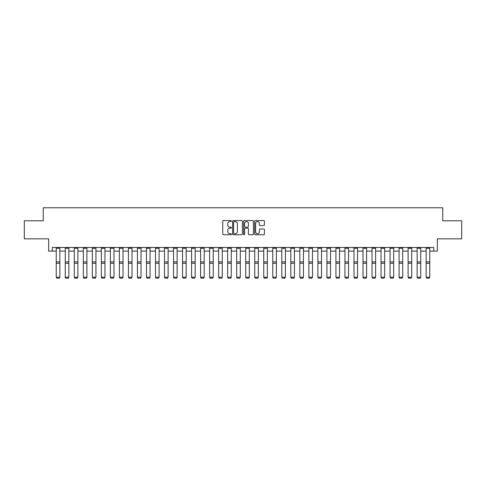 <?xml version="1.0" encoding="UTF-8"?>
<svg xmlns="http://www.w3.org/2000/svg" width="486" height="486" viewBox="0 0 486 486"><rect width="100%" height="100%" fill="white"/><g stroke="black" fill="none" stroke-linecap="round" stroke-linejoin="round"><path stroke-width="0.73" d="M231.451 221.057A0.498 0.498 0 0 0 230.953 220.559L223.426 220.559A0.711 0.711 0 0 0 222.722 221.27L222.722 234.021A0.711 0.711 0 0 0 223.426 234.732L230.953 234.732A0.498 0.498 0 0 0 231.451 234.234A0.498 0.498 0 0 0 230.953 233.736L229.981 233.736A2.266 2.266 0 0 1 227.715 231.47L227.715 230.407A2.266 2.266 0 0 1 229.981 228.141L230.953 228.141A0.498 0.498 0 0 0 231.451 227.648A0.498 0.498 0 0 0 230.953 227.15L229.981 227.15A2.266 2.266 0 0 1 227.715 224.884L227.715 223.821A2.266 2.266 0 0 1 229.981 221.555L230.953 221.555A0.498 0.498 0 0 0 231.451 221.057M263.704 225.553A0.711 0.711 0 0 0 264.414 224.848L264.414 221.27A0.711 0.711 0 0 0 263.704 220.559L255.344 220.559A0.711 0.711 0 0 0 254.64 221.27L254.64 234.021A0.711 0.711 0 0 0 255.344 234.732L263.704 234.732A0.711 0.711 0 0 0 264.414 234.021L264.414 229.702A0.711 0.711 0 0 0 263.704 228.991L260.125 228.991A0.711 0.711 0 0 0 259.421 229.702L259.421 231.846A1.895 1.895 0 0 1 257.525 233.736A1.895 1.895 0 0 1 255.63 231.846L255.63 223.451A1.895 1.895 0 0 1 257.525 221.555A1.895 1.895 0 0 1 259.421 223.451L259.421 224.848A0.711 0.711 0 0 0 260.125 225.553L263.704 225.553M52.269 251.104L52.269 247.495L433.731 247.495L433.731 251.104L437.339 251.104L437.339 238.833L461.7 238.833L461.7 220.79L442.752 220.79L442.752 207.795L43.248 207.795L43.248 220.79L24.3 220.79L24.3 238.833L48.661 238.833L48.661 251.104L56.236 251.104M242.38 221.27A0.711 0.711 0 0 0 241.67 220.559L233.31 220.559A0.711 0.711 0 0 0 232.606 221.27L232.606 234.021A0.711 0.711 0 0 0 233.31 234.732L241.67 234.732A0.711 0.711 0 0 0 242.38 234.021L242.38 221.27M244.33 220.559L252.69 220.559A0.711 0.711 0 0 1 253.394 221.27L253.394 234.021A0.711 0.711 0 0 1 252.69 234.732L249.111 234.732A0.711 0.711 0 0 1 248.401 234.021L248.401 228.851A0.711 0.711 0 0 0 247.696 228.141L245.321 228.141A0.711 0.711 0 0 0 244.61 228.851L244.61 234.234A0.498 0.498 0 0 1 244.118 234.732A0.498 0.498 0 0 1 243.62 234.234L243.62 221.27A0.711 0.711 0 0 1 244.33 220.559M59.845 251.104L65.264 251.104M68.872 251.104L74.285 251.104M77.894 251.104L83.306 251.104M86.915 251.104L92.328 251.104M95.936 251.104L101.349 251.104M104.958 251.104L110.371 251.104M113.979 251.104L119.392 251.104M123.007 251.104L128.419 251.104M132.028 251.104L137.441 251.104M141.049 251.104L146.462 251.104M150.071 251.104L155.484 251.104M159.092 251.104L164.505 251.104M168.113 251.104L173.526 251.104M177.135 251.104L182.554 251.104M186.162 251.104L191.575 251.104M195.184 251.104L200.597 251.104M204.205 251.104L209.618 251.104M213.226 251.104L218.639 251.104M222.248 251.104L227.661 251.104M231.269 251.104L236.682 251.104M240.291 251.104L245.709 251.104M249.318 251.104L254.731 251.104M258.339 251.104L263.752 251.104M267.361 251.104L272.774 251.104M276.382 251.104L281.795 251.104M285.404 251.104L290.816 251.104M294.425 251.104L299.838 251.104M303.446 251.104L308.865 251.104M312.474 251.104L317.887 251.104M321.495 251.104L326.908 251.104M330.516 251.104L335.929 251.104M339.538 251.104L344.951 251.104M348.559 251.104L353.972 251.104M357.581 251.104L362.993 251.104M366.608 251.104L372.021 251.104M375.629 251.104L381.042 251.104M384.651 251.104L390.064 251.104M393.672 251.104L399.085 251.104M402.694 251.104L408.106 251.104M411.715 251.104L417.128 251.104M420.736 251.104L426.155 251.104M429.764 251.104L433.731 251.104M234.088 221.555A0.498 0.498 0 0 0 233.596 222.047L233.596 233.244A0.498 0.498 0 0 0 234.088 233.736L235.121 233.736A2.266 2.266 0 0 0 237.387 231.47L237.387 223.821A2.266 2.266 0 0 0 235.121 221.555L234.088 221.555M248.401 223.481A1.895 1.895 0 0 0 246.505 221.586A1.895 1.895 0 0 0 244.61 223.481L244.61 226.44A0.711 0.711 0 0 0 245.321 227.15L247.696 227.15A0.711 0.711 0 0 0 248.401 226.44L248.401 223.481M56.236 277.306L56.783 278.205L56.236 277.178L59.845 277.178L59.304 278.205L56.783 278.15L59.304 278.205M59.845 247.495L59.845 277.178L59.304 278.15M56.236 247.495L56.236 277.178L56.783 278.15M65.264 277.306L65.804 278.205L65.264 277.178L68.872 277.178L68.332 278.205L65.804 278.15L68.332 278.205M74.285 277.306L74.826 278.205L74.285 277.178L77.894 277.178L77.353 278.205L74.826 278.15L77.353 278.205M83.306 277.306L83.847 278.205L83.306 277.178L86.915 277.178L86.374 278.205L83.847 278.15L86.374 278.205M68.872 247.495L68.872 277.178L68.332 278.15M65.264 247.495L65.264 277.178L65.804 278.15M77.894 247.495L77.894 277.178L77.353 278.15M74.285 247.495L74.285 277.178L74.826 278.15M86.915 247.495L86.915 277.178L86.374 278.15M83.306 247.495L83.306 277.178L83.847 278.15M92.328 277.306L92.869 278.205L92.328 277.178L95.936 277.178L95.396 278.205L92.869 278.15L95.396 278.205M95.936 247.495L95.936 277.178L95.396 278.15M92.328 247.495L92.328 277.178L92.869 278.15M101.349 277.306L101.89 278.205L101.349 277.178L104.958 277.178L104.417 278.205L101.89 278.15L104.417 278.205M110.371 277.306L110.911 278.205L110.371 277.178L113.979 277.178L113.438 278.205L110.911 278.15L113.438 278.205M119.392 277.306L119.939 278.205L119.392 277.178L123.007 277.178L122.46 278.205L119.939 278.15L122.46 278.205M128.419 277.306L128.96 278.205L128.419 277.178L132.028 277.178L131.487 278.205L128.96 278.15L131.487 278.205M137.441 277.306L137.981 278.205L137.441 277.178L141.049 277.178L140.509 278.205L137.981 278.15L140.509 278.205M104.958 247.495L104.958 277.178L104.417 278.15M101.349 247.495L101.349 277.178L101.89 278.15M113.979 247.495L113.979 277.178L113.438 278.15M110.371 247.495L110.371 277.178L110.911 278.15M123.007 247.495L123.007 277.178L122.46 278.15M119.392 247.495L119.392 277.178L119.939 278.15M132.028 247.495L132.028 277.178L131.487 278.15M128.419 247.495L128.419 277.178L128.96 278.15M141.049 247.495L141.049 277.178L140.509 278.15M137.441 247.495L137.441 277.178L137.981 278.15M146.462 277.306L147.003 278.205L146.462 277.178L150.071 277.178L149.53 278.205L147.003 278.15L149.53 278.205M150.071 247.495L150.071 277.178L149.53 278.15M146.462 247.495L146.462 277.178L147.003 278.15M155.484 277.306L156.024 278.205L155.484 277.178L159.092 277.178L158.551 278.205L156.024 278.15L158.551 278.205M159.092 247.495L159.092 277.178L158.551 278.15M155.484 247.495L155.484 277.178L156.024 278.15M164.505 277.306L165.046 278.205L164.505 277.178L168.113 277.178L167.573 278.205L165.046 278.15L167.573 278.205M168.113 247.495L168.113 277.178L167.573 278.15M164.505 247.495L164.505 277.178L165.046 278.15M173.526 277.306L174.067 278.205L173.526 277.178L177.135 277.178L176.594 278.205L174.067 278.15L176.594 278.205M177.135 247.495L177.135 277.178L176.594 278.15M173.526 247.495L173.526 277.178L174.067 278.15M182.554 277.306L183.094 278.205L182.554 277.178L186.162 277.178L185.616 278.205L183.094 278.15L185.616 278.205M186.162 247.495L186.162 277.178L185.616 278.15M182.554 247.495L182.554 277.178L183.094 278.15M191.575 277.306L192.116 278.205L191.575 277.178L195.184 277.178L194.643 278.205L192.116 278.15L194.643 278.205M195.184 247.495L195.184 277.178L194.643 278.15M191.575 247.495L191.575 277.178L192.116 278.15M200.597 277.306L201.137 278.205L200.597 277.178L204.205 277.178L203.664 278.205L201.137 278.15L203.664 278.205M209.618 277.306L210.159 278.205L209.618 277.178L213.226 277.178L212.686 278.205L210.159 278.15L212.686 278.205M218.639 277.306L219.18 278.205L218.639 277.178L222.248 277.178L221.707 278.205L219.18 278.15L221.707 278.205M227.661 277.306L228.201 278.205L227.661 277.178L231.269 277.178L230.729 278.205L228.201 278.15L230.729 278.205M236.682 277.306L237.229 278.205L236.682 277.178L240.291 277.178L239.75 278.205L237.229 278.15L239.75 278.205M245.709 277.306L246.25 278.205L245.709 277.178L249.318 277.178L248.771 278.205L246.25 278.15L248.771 278.205M254.731 277.306L255.272 278.205L254.731 277.178L258.339 277.178L257.799 278.205L255.272 278.15L257.799 278.205M263.752 277.306L264.293 278.205L263.752 277.178L267.361 277.178L266.82 278.205L264.293 278.15L266.82 278.205M272.774 277.306L273.314 278.205L272.774 277.178L276.382 277.178L275.841 278.205L273.314 278.15L275.841 278.205M281.795 277.306L282.336 278.205L281.795 277.178L285.404 277.178L284.863 278.205L282.336 278.15L284.863 278.205M290.816 277.306L291.357 278.205L290.816 277.178L294.425 277.178L293.884 278.205L291.357 278.15L293.884 278.205M299.838 277.306L300.384 278.205L299.838 277.178L303.446 277.178L302.906 278.205L300.384 278.15L302.906 278.205M308.865 277.306L309.406 278.205L308.865 277.178L312.474 277.178L311.933 278.205L309.406 278.15L311.933 278.205M317.887 277.306L318.427 278.205L317.887 277.178L321.495 277.178L320.954 278.205L318.427 278.15L320.954 278.205M326.908 277.306L327.449 278.205L326.908 277.178L330.516 277.178L329.976 278.205L327.449 278.15L329.976 278.205M335.929 277.306L336.47 278.205L335.929 277.178L339.538 277.178L338.997 278.205L336.47 278.15L338.997 278.205M344.951 277.306L345.491 278.205L344.951 277.178L348.559 277.178L348.019 278.205L345.491 278.15L348.019 278.205M353.972 277.306L354.513 278.205L353.972 277.178L357.581 277.178L357.04 278.205L354.513 278.15L357.04 278.205M204.205 247.495L204.205 277.178L203.664 278.15M200.597 247.495L200.597 277.178L201.137 278.15M213.226 247.495L213.226 277.178L212.686 278.15M209.618 247.495L209.618 277.178L210.159 278.15M222.248 247.495L222.248 277.178L221.707 278.15M218.639 247.495L218.639 277.178L219.18 278.15M231.269 247.495L231.269 277.178L230.729 278.15M227.661 247.495L227.661 277.178L228.201 278.15M240.291 247.495L240.291 277.178L239.75 278.15M236.682 247.495L236.682 277.178L237.229 278.15M249.318 247.495L249.318 277.178L248.771 278.15M245.709 247.495L245.709 277.178L246.25 278.15M258.339 247.495L258.339 277.178L257.799 278.15M254.731 247.495L254.731 277.178L255.272 278.15M267.361 247.495L267.361 277.178L266.82 278.15M263.752 247.495L263.752 277.178L264.293 278.15M276.382 247.495L276.382 277.178L275.841 278.15M272.774 247.495L272.774 277.178L273.314 278.15M285.404 247.495L285.404 277.178L284.863 278.15M281.795 247.495L281.795 277.178L282.336 278.15M294.425 247.495L294.425 277.178L293.884 278.15M290.816 247.495L290.816 277.178L291.357 278.15M303.446 247.495L303.446 277.178L302.906 278.15M299.838 247.495L299.838 277.178L300.384 278.15M312.474 247.495L312.474 277.178L311.933 278.15M308.865 247.495L308.865 277.178L309.406 278.15M321.495 247.495L321.495 277.178L320.954 278.15M317.887 247.495L317.887 277.178L318.427 278.15M330.516 247.495L330.516 277.178L329.976 278.15M326.908 247.495L326.908 277.178L327.449 278.15M339.538 247.495L339.538 277.178L338.997 278.15M335.929 247.495L335.929 277.178L336.47 278.15M348.559 247.495L348.559 277.178L348.019 278.15M344.951 247.495L344.951 277.178L345.491 278.15M357.581 247.495L357.581 277.178L357.04 278.15M353.972 247.495L353.972 277.178L354.513 278.15M362.993 277.306L363.54 278.205L362.993 277.178L366.608 277.178L366.061 278.205L363.54 278.15L366.061 278.205M366.608 247.495L366.608 277.178L366.061 278.15M362.993 247.495L362.993 277.178L363.54 278.15M372.021 277.306L372.562 278.205L372.021 277.178L375.629 277.178L375.089 278.205L372.562 278.15L375.089 278.205M375.629 247.495L375.629 277.178L375.089 278.15M372.021 247.495L372.021 277.178L372.562 278.15M381.042 277.306L381.583 278.205L381.042 277.178L384.651 277.178L384.11 278.205L381.583 278.15L384.11 278.205M384.651 247.495L384.651 277.178L384.11 278.15M381.042 247.495L381.042 277.178L381.583 278.15M390.064 277.306L390.604 278.205L390.064 277.178L393.672 277.178L393.131 278.205L390.604 278.15L393.131 278.205M393.672 247.495L393.672 277.178L393.131 278.15M390.064 247.495L390.064 277.178L390.604 278.15M399.085 277.306L399.626 278.205L399.085 277.178L402.694 277.178L402.153 278.205L399.626 278.15L402.153 278.205M402.694 247.495L402.694 277.178L402.153 278.15M399.085 247.495L399.085 277.178L399.626 278.15M408.106 277.306L408.647 278.205L408.106 277.178L411.715 277.178L411.174 278.205L408.647 278.15L411.174 278.205M411.715 247.495L411.715 277.178L411.174 278.15M408.106 247.495L408.106 277.178L408.647 278.15M417.128 277.306L417.668 278.205L417.128 277.178L420.736 277.178L420.196 278.205L417.668 278.15L420.196 278.205M420.736 247.495L420.736 277.178L420.196 278.15M417.128 247.495L417.128 277.178L417.668 278.15M426.155 277.306L426.696 278.205L426.155 277.178L429.764 277.178L429.217 278.205L426.696 278.15L429.217 278.205M429.764 247.495L429.764 277.178L429.217 278.15M426.155 247.495L426.155 277.178L426.696 278.15M59.845 261.905L56.236 261.905M59.845 263.272L56.236 263.272M59.845 248.267L56.236 248.267M68.872 261.905L65.264 261.905M68.872 263.272L65.264 263.272M68.872 248.267L65.264 248.267M77.894 261.905L74.285 261.905M77.894 263.272L74.285 263.272M77.894 248.267L74.285 248.267M86.915 261.905L83.306 261.905M86.915 263.272L83.306 263.272M86.915 248.267L83.306 248.267M95.936 261.905L92.328 261.905M95.936 263.272L92.328 263.272M95.936 248.267L92.328 248.267M104.958 261.905L101.349 261.905M104.958 263.272L101.349 263.272M104.958 248.267L101.349 248.267M113.979 261.905L110.371 261.905M113.979 263.272L110.371 263.272M113.979 248.267L110.371 248.267M123.007 261.905L119.392 261.905M123.007 263.272L119.392 263.272M123.007 248.267L119.392 248.267M132.028 261.905L128.419 261.905M132.028 263.272L128.419 263.272M132.028 248.267L128.419 248.267M141.049 261.905L137.441 261.905M141.049 263.272L137.441 263.272M141.049 248.267L137.441 248.267M150.071 261.905L146.462 261.905M150.071 263.272L146.462 263.272M150.071 248.267L146.462 248.267M159.092 261.905L155.484 261.905M159.092 263.272L155.484 263.272M159.092 248.267L155.484 248.267M168.113 261.905L164.505 261.905M168.113 263.272L164.505 263.272M168.113 248.267L164.505 248.267M177.135 261.905L173.526 261.905M177.135 263.272L173.526 263.272M177.135 248.267L173.526 248.267M186.162 261.905L182.554 261.905M186.162 263.272L182.554 263.272M186.162 248.267L182.554 248.267M195.184 261.905L191.575 261.905M195.184 263.272L191.575 263.272M195.184 248.267L191.575 248.267M204.205 261.905L200.597 261.905M204.205 263.272L200.597 263.272M204.205 248.267L200.597 248.267M213.226 261.905L209.618 261.905M213.226 263.272L209.618 263.272M213.226 248.267L209.618 248.267M222.248 261.905L218.639 261.905M222.248 263.272L218.639 263.272M222.248 248.267L218.639 248.267M231.269 261.905L227.661 261.905M231.269 263.272L227.661 263.272M231.269 248.267L227.661 248.267M240.291 261.905L236.682 261.905M240.291 263.272L236.682 263.272M240.291 248.267L236.682 248.267M249.318 261.905L245.709 261.905M249.318 263.272L245.709 263.272M249.318 248.267L245.709 248.267M258.339 261.905L254.731 261.905M258.339 263.272L254.731 263.272M258.339 248.267L254.731 248.267M267.361 261.905L263.752 261.905M267.361 263.272L263.752 263.272M267.361 248.267L263.752 248.267M276.382 261.905L272.774 261.905M276.382 263.272L272.774 263.272M276.382 248.267L272.774 248.267M285.404 261.905L281.795 261.905M285.404 263.272L281.795 263.272M285.404 248.267L281.795 248.267M294.425 261.905L290.816 261.905M294.425 263.272L290.816 263.272M294.425 248.267L290.816 248.267M303.446 261.905L299.838 261.905M303.446 263.272L299.838 263.272M303.446 248.267L299.838 248.267M312.474 261.905L308.865 261.905M312.474 263.272L308.865 263.272M312.474 248.267L308.865 248.267M321.495 261.905L317.887 261.905M321.495 263.272L317.887 263.272M321.495 248.267L317.887 248.267M330.516 261.905L326.908 261.905M330.516 263.272L326.908 263.272M330.516 248.267L326.908 248.267M339.538 261.905L335.929 261.905M339.538 263.272L335.929 263.272M339.538 248.267L335.929 248.267M348.559 261.905L344.951 261.905M348.559 263.272L344.951 263.272M348.559 248.267L344.951 248.267M357.581 261.905L353.972 261.905M357.581 263.272L353.972 263.272M357.581 248.267L353.972 248.267M366.608 261.905L362.993 261.905M366.608 263.272L362.993 263.272M366.608 248.267L362.993 248.267M375.629 261.905L372.021 261.905M375.629 263.272L372.021 263.272M375.629 248.267L372.021 248.267M384.651 261.905L381.042 261.905M384.651 263.272L381.042 263.272M384.651 248.267L381.042 248.267M393.672 261.905L390.064 261.905M393.672 263.272L390.064 263.272M393.672 248.267L390.064 248.267M402.694 261.905L399.085 261.905M402.694 263.272L399.085 263.272M402.694 248.267L399.085 248.267M411.715 261.905L408.106 261.905M411.715 263.272L408.106 263.272M411.715 248.267L408.106 248.267M420.736 261.905L417.128 261.905M420.736 263.272L417.128 263.272M420.736 248.267L417.128 248.267M429.764 261.905L426.155 261.905M429.764 263.272L426.155 263.272M429.764 248.267L426.155 248.267"/></g></svg>
